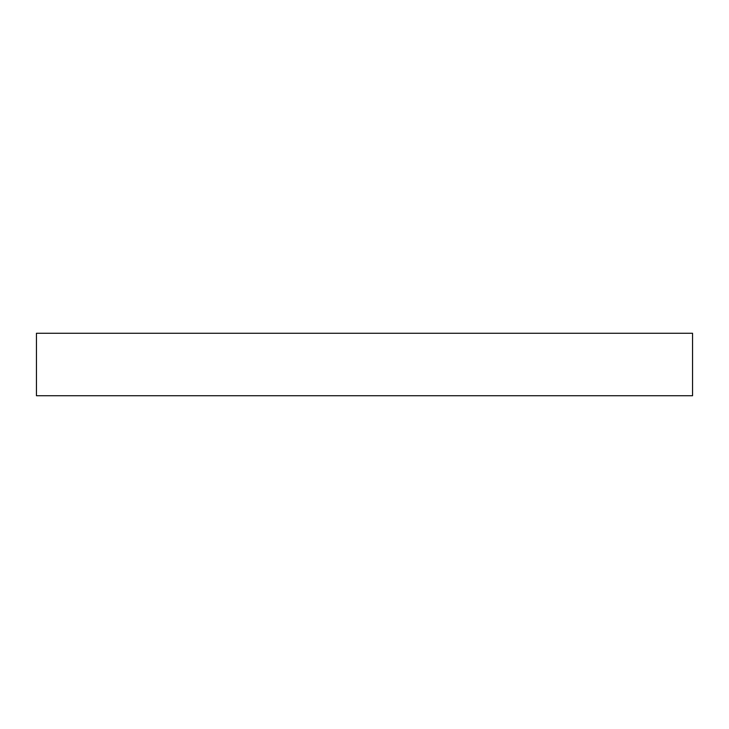 <?xml version="1.0" encoding="UTF-8"?>
<svg xmlns="http://www.w3.org/2000/svg" width="729" height="729" viewBox="0 0 729 729"><rect width="100%" height="100%" fill="white"/><g stroke="black" fill="none" stroke-linecap="round" stroke-linejoin="round"><path stroke-width="1.09" d="M364.5 333.253L692.55 333.253L692.55 395.747L36.45 395.747L36.45 333.253L364.5 333.253"/></g></svg>
